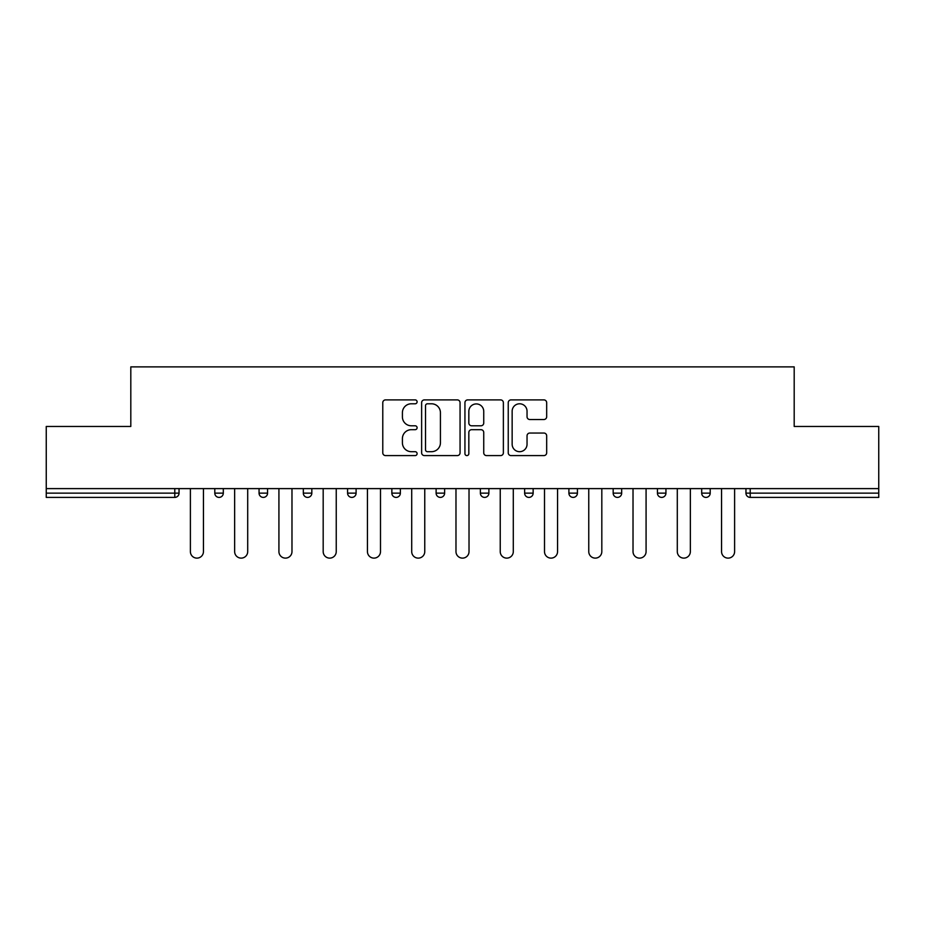 <?xml version="1.0" encoding="UTF-8"?>
<svg xmlns="http://www.w3.org/2000/svg" width="925" height="925" viewBox="0 0 925 925"><rect width="100%" height="100%" fill="white"/><g stroke="black" fill="none" stroke-linecap="round" stroke-linejoin="round"><path stroke-width="1.39" d="M417.106 401.843A1.954 1.954 0 0 0 415.152 399.889L385.563 399.889A2.787 2.787 0 0 0 382.777 402.676L382.777 452.811A2.787 2.787 0 0 0 385.563 455.597L415.152 455.597A1.954 1.954 0 0 0 417.106 453.643A1.954 1.954 0 0 0 415.152 451.689L411.324 451.689A8.915 8.915 0 0 1 402.41 442.786L402.41 438.6A8.915 8.915 0 0 1 411.324 429.686L415.152 429.686A1.954 1.954 0 0 0 417.106 427.743A1.954 1.954 0 0 0 415.152 425.789L411.324 425.789A8.915 8.915 0 0 1 402.41 416.874L402.41 412.7A8.915 8.915 0 0 1 411.324 403.786L415.152 403.786A1.954 1.954 0 0 0 417.106 401.843M543.9 419.522A2.787 2.787 0 0 0 546.675 416.736L546.675 402.676A2.787 2.787 0 0 0 543.9 399.889L511.028 399.889A2.787 2.787 0 0 0 508.241 402.676L508.241 452.811A2.787 2.787 0 0 0 511.028 455.597L543.9 455.597A2.787 2.787 0 0 0 546.675 452.811L546.675 435.814A2.787 2.787 0 0 0 543.9 433.039L529.828 433.039A2.787 2.787 0 0 0 527.042 435.814L527.042 444.243A7.446 7.446 0 0 1 519.596 451.689A7.446 7.446 0 0 1 512.149 444.243L512.149 411.243A7.446 7.446 0 0 1 519.596 403.786A7.446 7.446 0 0 1 527.042 411.243L527.042 416.736A2.787 2.787 0 0 0 529.828 419.522L543.9 419.522M46.25 488.608L46.25 426.46L130.807 426.46L130.807 366.878L794.193 366.878L794.193 426.46L878.75 426.46L878.75 488.608L46.25 488.608L46.25 493.141L174.79 493.141L174.79 488.608M460.06 402.676A2.787 2.787 0 0 0 457.274 399.889L424.413 399.889A2.787 2.787 0 0 0 421.627 402.676L421.627 452.811A2.787 2.787 0 0 0 424.413 455.597L457.274 455.597A2.787 2.787 0 0 0 460.06 452.811L460.06 402.676M467.726 399.889L500.587 399.889A2.787 2.787 0 0 1 503.373 402.676L503.373 452.811A2.787 2.787 0 0 1 500.587 455.597L486.527 455.597A2.787 2.787 0 0 1 483.74 452.811L483.74 432.472A2.787 2.787 0 0 0 480.954 429.686L471.623 429.686A2.787 2.787 0 0 0 468.836 432.472L468.836 453.643A1.954 1.954 0 0 1 466.882 455.597A1.954 1.954 0 0 1 464.94 453.643L464.94 402.676A2.787 2.787 0 0 1 467.726 399.889M174.79 497.396A4.255 4.255 0 0 0 179.045 493.141L174.79 493.141L174.79 497.396A4.255 4.255 0 0 0 179.045 493.141L179.045 488.608L179.045 493.141A4.255 4.255 0 0 1 174.79 497.396L46.25 497.396L46.25 493.141M878.75 488.608L878.75 497.396L750.21 497.396A4.255 4.255 0 0 1 745.955 493.141L745.955 488.608L745.955 493.141A4.255 4.255 0 0 0 750.21 497.396A4.255 4.255 0 0 1 745.955 493.141L878.75 493.141M214.797 488.608L214.797 493.141L214.797 488.608M219.052 497.396A4.255 4.255 0 0 1 214.797 493.141A4.255 4.255 0 0 0 219.052 497.396A4.255 4.255 0 0 0 223.307 493.141L223.307 488.608L223.307 493.141A4.255 4.255 0 0 1 219.052 497.396A4.255 4.255 0 0 1 214.797 493.141L223.307 493.141M259.058 493.141A4.255 4.255 0 0 0 263.313 497.396A4.255 4.255 0 0 0 267.568 493.141A4.255 4.255 0 0 1 263.313 497.396A4.255 4.255 0 0 0 267.568 493.141L267.568 488.608L267.568 493.141L259.058 493.141A4.255 4.255 0 0 0 263.313 497.396A4.255 4.255 0 0 1 259.058 493.141L259.058 488.608M303.319 488.608L303.319 493.141L303.319 488.608M311.829 488.608L311.829 493.141L311.829 488.608M356.102 488.608L356.102 493.141L347.58 493.141A4.255 4.255 0 0 0 351.835 497.396A4.255 4.255 0 0 1 347.58 493.141L347.58 488.608M391.853 493.141A4.255 4.255 0 0 0 396.108 497.396A4.255 4.255 0 0 0 400.363 493.141A4.255 4.255 0 0 1 396.108 497.396A4.255 4.255 0 0 0 400.363 493.141L400.363 488.608L400.363 493.141L391.853 493.141A4.255 4.255 0 0 0 396.108 497.396A4.255 4.255 0 0 1 391.853 493.141L391.853 488.608M436.114 488.608L436.114 493.141L436.114 488.608M444.624 488.608L444.624 493.141L444.624 488.608M480.376 488.608L480.376 493.141L480.376 488.608M488.886 488.608L488.886 493.141L488.886 488.608M524.637 493.141A4.255 4.255 0 0 0 528.892 497.396A4.255 4.255 0 0 0 533.147 493.141A4.255 4.255 0 0 1 528.892 497.396A4.255 4.255 0 0 0 533.147 493.141L533.147 488.608L533.147 493.141L524.637 493.141A4.255 4.255 0 0 0 528.892 497.396A4.255 4.255 0 0 1 524.637 493.141L524.637 488.608M568.898 493.141A4.255 4.255 0 0 0 573.165 497.396A4.255 4.255 0 0 0 577.42 493.141L577.42 488.608L577.42 493.141L568.898 493.141A4.255 4.255 0 0 0 573.165 497.396A4.255 4.255 0 0 1 568.898 493.141L568.898 488.608M613.171 488.608L613.171 493.141L613.171 488.608M621.681 488.608L621.681 493.141A4.255 4.255 0 0 1 617.426 497.396A4.255 4.255 0 0 1 613.171 493.141L621.681 493.141A4.255 4.255 0 0 1 617.426 497.396M657.432 488.608L657.432 493.141L657.432 488.608M665.942 488.608L665.942 493.141L665.942 488.608M710.203 488.608L710.203 493.141A4.255 4.255 0 0 1 705.948 497.396A4.255 4.255 0 0 1 701.693 493.141L701.693 488.608M307.574 497.396A4.255 4.255 0 0 1 303.319 493.141A4.255 4.255 0 0 0 307.574 497.396A4.255 4.255 0 0 0 311.829 493.141A4.255 4.255 0 0 1 307.574 497.396A4.255 4.255 0 0 1 303.319 493.141L311.829 493.141A4.255 4.255 0 0 1 307.574 497.396M356.102 493.141A4.255 4.255 0 0 1 351.835 497.396A4.255 4.255 0 0 0 356.102 493.141A4.255 4.255 0 0 1 351.835 497.396A4.255 4.255 0 0 1 347.58 493.141M440.369 497.396A4.255 4.255 0 0 1 436.114 493.141A4.255 4.255 0 0 0 440.369 497.396A4.255 4.255 0 0 0 444.624 493.141A4.255 4.255 0 0 1 440.369 497.396A4.255 4.255 0 0 1 436.114 493.141L444.624 493.141A4.255 4.255 0 0 1 440.369 497.396M484.631 497.396A4.255 4.255 0 0 1 480.376 493.141L488.886 493.141A4.255 4.255 0 0 1 484.631 497.396A4.255 4.255 0 0 0 488.886 493.141A4.255 4.255 0 0 1 484.631 497.396M661.687 497.396A4.255 4.255 0 0 1 657.432 493.141A4.255 4.255 0 0 0 661.687 497.396A4.255 4.255 0 0 0 665.942 493.141A4.255 4.255 0 0 1 661.687 497.396A4.255 4.255 0 0 1 657.432 493.141L665.942 493.141M427.477 403.786A1.954 1.954 0 0 0 425.523 405.74L425.523 449.747A1.954 1.954 0 0 0 427.477 451.689L431.512 451.689A8.915 8.915 0 0 0 440.427 442.786L440.427 412.7A8.915 8.915 0 0 0 431.512 403.786L427.477 403.786M483.74 411.382A7.446 7.446 0 0 0 476.283 403.924A7.446 7.446 0 0 0 468.836 411.382L468.836 423.002A2.787 2.787 0 0 0 471.623 425.789L480.954 425.789A2.787 2.787 0 0 0 483.74 423.002L483.74 411.382M190.388 488.608L190.388 551.601A6.521 6.521 0 0 0 196.921 558.122A6.521 6.521 0 0 0 203.442 551.601L203.442 488.608M234.649 488.608L234.649 551.601A6.521 6.521 0 0 0 241.182 558.122A6.521 6.521 0 0 0 247.703 551.601L247.703 488.608M278.922 488.608L278.922 551.601A6.521 6.521 0 0 0 285.443 558.122A6.521 6.521 0 0 0 291.976 551.601L291.976 488.608M323.183 488.608L323.183 551.601A6.521 6.521 0 0 0 329.705 558.122A6.521 6.521 0 0 0 336.238 551.601L336.238 488.608M367.445 488.608L367.445 551.601A6.521 6.521 0 0 0 373.978 558.122A6.521 6.521 0 0 0 380.499 551.601L380.499 488.608M411.706 488.608L411.706 551.601A6.521 6.521 0 0 0 418.239 558.122A6.521 6.521 0 0 0 424.76 551.601L424.76 488.608M455.979 488.608L455.979 551.601A6.521 6.521 0 0 0 462.5 558.122A6.521 6.521 0 0 0 469.021 551.601L469.021 488.608M500.24 488.608L500.24 551.601A6.521 6.521 0 0 0 506.761 558.122A6.521 6.521 0 0 0 513.294 551.601L513.294 488.608M544.501 488.608L544.501 551.601A6.521 6.521 0 0 0 551.023 558.122A6.521 6.521 0 0 0 557.555 551.601L557.555 488.608M588.762 488.608L588.762 551.601A6.521 6.521 0 0 0 595.295 558.122A6.521 6.521 0 0 0 601.817 551.601L601.817 488.608M633.024 488.608L633.024 551.601A6.521 6.521 0 0 0 639.557 558.122A6.521 6.521 0 0 0 646.078 551.601L646.078 488.608M677.297 488.608L677.297 551.601A6.521 6.521 0 0 0 683.818 558.122A6.521 6.521 0 0 0 690.351 551.601L690.351 488.608M721.558 488.608L721.558 551.601A6.521 6.521 0 0 0 728.079 558.122A6.521 6.521 0 0 0 734.612 551.601L734.612 488.608M750.21 488.608L750.21 497.396M573.165 497.396A4.255 4.255 0 0 0 577.42 493.141M705.948 497.396A4.255 4.255 0 0 0 710.203 493.141L701.693 493.141"/></g></svg>
